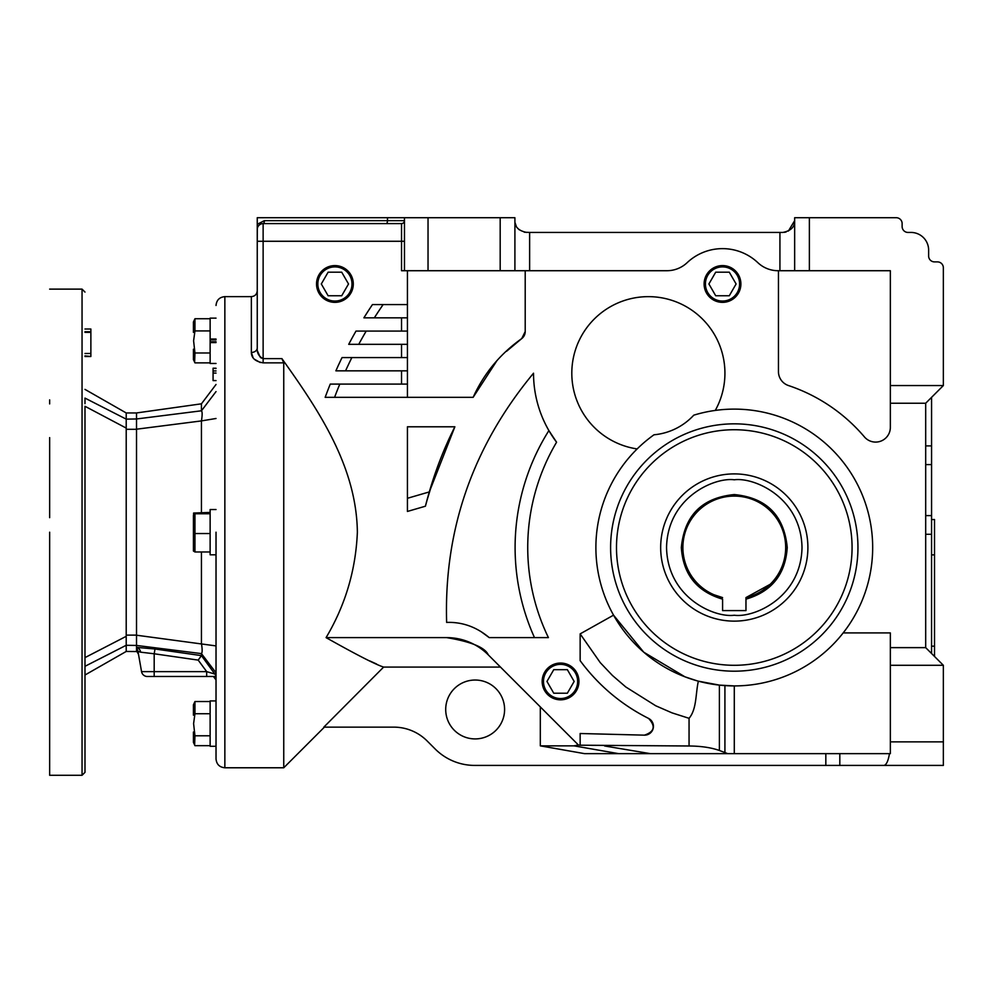 <?xml version="1.0" encoding="UTF-8"?>
<svg xmlns="http://www.w3.org/2000/svg" width="993" height="993" viewBox="0 0 993 993"><rect width="100%" height="100%" fill="white"/><g stroke="black" fill="none" stroke-linecap="round" stroke-linejoin="round"><path stroke-width="1.49" d="M216.027 532.198L216.027 758.937L216.027 532.198M734.286 473.897A73.619 73.619 0 0 1 807.892 547.515A73.619 73.619 0 0 1 734.286 621.134A73.619 73.619 0 0 1 660.668 547.515A73.619 73.619 0 0 1 734.286 473.897A73.619 73.619 0 0 0 660.668 547.515A73.619 73.619 0 0 0 734.286 621.134M84.988 532.198L84.988 772.343L84.988 532.198M825.828 753.637L825.828 765.417L474.766 765.417A55.943 55.943 0 0 1 435.207 749.032L427.114 740.939A47.118 47.118 0 0 0 393.799 727.137L323.83 727.137L383.633 667.085C375.739 664.59 356.549 654.772 326.076 637.618C345.353 605.209 355.779 570.069 357.368 532.198C356.524 466.164 318.43 409.873 281.913 358.622L283.75 362.855L283.75 767.775L324.388 727.137M697.272 680.875L684.947 676.816L643.737 652.19L613.537 615.163L580.148 633.882L580.148 660.655A191.202 191.202 0 0 0 648.566 718.423A8.838 8.838 0 0 1 644.383 735.155L580.148 733.504L580.148 745.209L578.385 744.973L488.283 654.871C485.093 647.473 471.216 641.714 446.639 637.618L326.076 637.618L327.491 638.462M369.793 660.941L376.608 664.032M257.336 224.17L257.249 241.274L257.249 217.715L514.908 217.715L514.908 270.717L666.924 270.717A29.442 29.442 0 0 0 687.131 262.686A51.537 51.537 0 0 1 757.87 262.686A29.442 29.442 0 0 0 778.078 270.717L890.349 270.717L890.349 385.557L943.35 385.557L925.687 403.232L925.687 647.635L890.349 647.635L890.349 632.913L843.194 632.913M504.593 709.474A29.442 29.442 0 0 0 475.151 680.031A29.442 29.442 0 0 0 445.708 709.474A29.442 29.442 0 0 0 475.151 738.916A29.442 29.442 0 0 0 504.593 709.474M872.673 547.515A138.399 138.399 0 0 1 734.286 685.915A138.399 138.399 0 0 1 654.002 434.785A61.839 61.839 0 0 0 693.772 415.173A138.399 138.399 0 0 1 872.673 547.515M580.148 633.882L600.244 662.629L612.42 675.451L625.751 686.945L655.752 705.787L672.038 712.875L689.055 718.311C696.825 709.163 695.497 693.747 698.364 681.173L719.391 685.108L734.286 685.915L734.286 753.637L618.614 753.637L889.48 753.637C888.176 761.172 886.302 765.106 883.844 765.417L943.35 765.417L943.35 665.298L890.349 665.298L890.349 647.635M637.146 448.935A76.56 76.56 0 0 1 571.807 373.207A76.56 76.56 0 0 1 648.367 296.646A76.56 76.56 0 0 1 715.27 410.432M722.507 265.627A18.346 18.346 0 0 0 704.149 283.973A18.346 18.346 0 0 0 722.507 302.319A18.346 18.346 0 0 0 740.852 283.973A18.346 18.346 0 0 0 722.507 265.627M740.89 283.973A18.383 18.383 0 0 0 722.507 265.59A18.383 18.383 0 0 0 704.111 283.973A18.383 18.383 0 0 0 722.507 302.356A18.383 18.383 0 0 0 740.89 283.973M353.297 283.973A18.383 18.383 0 0 0 334.914 265.59A18.383 18.383 0 0 0 316.531 283.973A18.383 18.383 0 0 0 334.914 302.356A18.383 18.383 0 0 0 353.297 283.973M353.26 283.973A18.346 18.346 0 0 0 334.914 265.627A18.346 18.346 0 0 0 316.568 283.973A18.346 18.346 0 0 0 334.914 302.319A18.346 18.346 0 0 0 353.26 283.973M578.944 681.446A18.383 18.383 0 0 0 560.561 663.051A18.383 18.383 0 0 0 542.166 681.446A18.383 18.383 0 0 0 560.561 699.829A18.383 18.383 0 0 0 578.944 681.446A18.346 18.346 0 0 0 560.561 663.088A18.346 18.346 0 0 0 542.215 681.446A18.346 18.346 0 0 0 560.561 699.792A18.346 18.346 0 0 0 578.907 681.446M722.507 266.894A17.08 17.08 0 0 1 739.586 283.973A17.08 17.08 0 0 1 722.507 301.053A17.08 17.08 0 0 1 705.427 283.973A17.08 17.08 0 0 1 722.507 266.894M351.994 283.973A17.08 17.08 0 0 1 334.914 301.053A17.08 17.08 0 0 1 317.834 283.973A17.08 17.08 0 0 1 334.914 266.894A17.08 17.08 0 0 1 351.994 283.973M577.641 681.446A17.08 17.08 0 0 1 560.561 698.526A17.08 17.08 0 0 1 543.481 681.446A17.08 17.08 0 0 1 560.561 664.367A17.08 17.08 0 0 1 577.641 681.446M216.027 700.934L210.131 700.934L210.131 746.277L216.027 746.277M216.027 318.132L210.131 318.132L210.131 339.023L216.027 339.023M216.027 509.533L210.131 509.533L210.131 554.802L216.027 554.802M610.608 547.515A123.678 123.678 0 0 1 734.286 423.837A123.678 123.678 0 0 1 857.952 547.515A123.678 123.678 0 0 1 734.286 671.194A123.678 123.678 0 0 1 610.608 547.515M136.513 412.951L201.442 403.816L201.442 410.792L136.513 418.972L126.21 419.133L126.21 412.951L136.513 412.951L136.513 635.21L216.027 645.909M136.513 429.199L201.442 420.908L201.442 512.425M216.027 341.753L210.131 341.753M852.068 547.515A117.782 117.782 0 0 1 734.286 665.298A117.782 117.782 0 0 1 616.492 547.515A117.782 117.782 0 0 1 734.286 429.733A117.782 117.782 0 0 1 852.068 547.515M931.571 397.337L931.571 653.518M158.247 676.494L185.455 676.494M84.988 399.049L84.988 398.106C84.988 386.488 84.988 386.488 84.988 398.106L126.21 419.133L126.21 651.458L137.171 651.557M931.571 418.835L931.571 408.297M193.424 732.015L193.424 742.416L194.951 745.669L210.131 745.669M193.424 715.196L193.424 704.794L194.951 701.542L194.951 713.731L193.598 723.612L194.951 735.788L194.628 744.998M193.424 349.201L193.424 359.615L194.951 362.867L210.131 362.867M210.131 330.93L194.951 330.93L193.598 340.798L194.951 352.987L194.628 362.197M193.424 549.03L193.424 532.198L193.424 551.016L194.951 551.971L194.951 533.539L210.131 533.539M210.131 512.425L193.598 513.033L194.951 513.766L194.951 533.539M770.208 584.294L745.966 597.587L745.966 599.164C771.722 591.53 785.475 574.314 787.238 547.515C784.098 515.355 766.447 497.704 734.286 494.564C702.113 497.704 684.462 515.355 681.335 547.515C683.085 574.314 696.838 591.53 722.594 599.164L722.594 610.608L745.966 610.608L745.966 597.587A51.425 51.425 0 0 0 734.286 496.09A51.425 51.425 0 0 0 722.594 597.587L713.893 594.72M693.412 516.31L693.896 515.677M707.55 503.588L708.208 503.19M760.564 503.327L761.234 503.724M774.838 515.901L775.334 516.546M781.23 568.48L780.697 569.634M49.65 763.915L49.65 775.285L82.047 775.285L84.988 772.343M49.65 532.198L49.65 775.285L49.65 532.198M426.481 502.098L435.182 473.462M446.639 622.412C462.304 621.879 476.491 626.943 489.226 637.618L548.421 637.618A206.556 206.556 0 0 1 556.577 442.22A114.84 114.84 0 0 1 533.526 373.207C472.854 446.416 443.883 529.492 446.639 622.412C462.304 621.879 476.491 626.943 489.226 637.618L481.406 631.883M261.382 358.101L260.65 357.567M260.104 357.008L257.535 351.125M283.75 362.855L263.133 362.855C255.35 361.489 251.415 358.026 251.353 352.453A5.884 4.493 0 0 0 257.249 347.96C256.864 352.925 258.825 356.475 263.133 358.622L263.133 241.274L257.249 241.274L257.249 347.96C257.249 273.025 257.249 273.025 257.249 347.96L257.249 271.437M515.144 223.015L516.174 225.97M517.465 227.993L519.227 229.78M524.279 232.188L529.629 232.436L529.629 270.717M257.249 325.108L257.249 323.73M283.75 767.775L224.852 767.775L224.852 296.634L251.353 296.634L251.353 352.453L253.078 357.703M254.307 359.181L260.253 362.519M383.633 667.085L500.497 667.085M540.316 706.917L540.316 745.855L584.505 753.637L617.063 753.637M778.45 270.717L778.45 371.605A14.721 14.721 0 0 0 788.504 385.557A170.784 170.784 0 0 1 864.406 436.895A14.721 14.721 0 0 0 890.349 427.362L890.349 403.232L925.687 403.232M407.428 270.717L407.428 331.079L356.003 331.079A435.815 435.815 0 0 0 348.717 344.335L401.532 344.335L401.532 357.592L407.428 357.592L407.428 384.092L330.259 384.092A435.815 435.815 0 0 0 325.158 397.337L473.127 397.337C483.976 373.455 500.187 353.868 521.747 338.576A8.838 8.838 0 0 0 525.21 331.563L525.21 270.717M401.532 357.592L342.026 357.592A435.815 435.815 0 0 0 335.882 370.836L401.532 370.836L401.532 384.092M407.428 304.578L372.449 304.578A435.815 435.815 0 0 0 363.897 317.834L401.532 317.834L401.532 331.079M488.283 654.871A58.897 58.897 0 0 0 446.639 637.618M407.428 511.445L425.414 506.207C432.538 478.055 442.357 451.579 454.868 426.791L407.428 426.791L407.428 511.445M727.608 753.637L725.225 752.644M794.648 270.717L794.648 217.715L896.232 217.715A5.884 5.884 0 0 1 902.128 223.599L902.128 226.553A5.884 5.884 0 0 0 908.012 232.436L910.953 232.436A17.663 17.663 0 0 1 928.629 250.112L928.629 255.995A5.884 5.884 0 0 0 934.512 261.891L937.466 261.891A5.884 5.884 0 0 1 943.35 267.775L943.35 385.557M784.458 232.337L786.121 231.977M788.355 231.084L794.648 220.657C794.872 226.888 790.949 230.823 782.869 232.436L529.629 232.436M526.687 232.436C518.619 230.835 514.697 226.913 514.908 220.657M387.481 217.715L387.481 220.657L264.386 220.657A2.942 1.241 -90 0 1 263.133 223.599L262.028 223.71M263.133 223.599L263.133 241.274L401.532 241.274L401.532 223.599L263.133 223.599A5.884 5.884 0 0 0 257.249 229.495M578.385 744.973L573.966 745.855L540.316 745.855M825.828 765.417L883.844 765.417M839.817 765.417L839.817 753.637M573.966 745.855L618.614 753.637L584.505 753.637M404.474 241.274L401.532 241.274L401.532 270.717L514.908 270.717M506.554 351.274L521.747 338.576L525.21 331.563M496.599 361.167L473.127 397.337M407.428 370.836L401.532 370.836M407.428 357.592L407.428 344.335L401.532 344.335M407.428 317.834L401.532 317.834M407.428 384.092L407.428 397.337M407.428 331.079L407.428 344.335M724.915 685.592L724.915 752.533L719.391 750.485C711.261 747.592 701.157 746.091 689.055 745.991L580.148 745.209M644.383 735.155C654.474 731.816 655.864 726.231 648.566 718.423C621.184 704.583 598.382 685.331 580.148 660.655M889.48 753.637L890.349 753.637L890.349 665.298M890.349 403.232L890.349 385.557M454.868 426.791L429.311 491.92L425.414 506.207M429.311 491.92L407.428 498.287M534.482 637.618A219.18 219.18 0 0 1 548.893 430.59L556.577 442.22M404.474 217.715L404.474 270.717M650.328 753.637L604.65 745.991M339.805 384.092A426.99 426.99 0 0 0 334.579 397.337M351.857 357.592A426.99 426.99 0 0 0 345.564 370.836M366.206 331.079A426.99 426.99 0 0 0 358.734 344.335M383.137 304.578A426.99 426.99 0 0 0 374.336 317.834M401.532 223.599A2.942 2.942 0 0 0 404.474 220.657L387.481 220.657A2.942 1.241 -90 0 1 386.227 223.599M925.687 647.635L943.35 665.298M928.629 255.995A5.884 5.884 0 0 0 934.512 261.891M902.128 226.553A5.884 5.884 0 0 0 908.012 232.436M931.571 445.894L925.687 445.894M925.687 534.296L931.571 534.296M216.027 672.82L201.442 653.617L201.442 655.616L216.027 675.662M215.071 674.123L206.681 671.628L206.681 676.494L216.027 676.494M136.513 418.972L201.442 410.792L216.027 391.59M201.442 410.792C202.373 411.735 202.373 415.111 201.442 420.908L216.027 418.487M201.442 551.971L201.442 643.501C202.373 649.285 202.373 652.662 201.442 653.617L136.513 645.438L136.513 647.386L155.007 649L201.442 655.616M210.131 339.023L210.131 342.585L216.027 342.585M210.131 342.585L210.131 363.475L216.027 363.475M216.027 339.854L210.131 339.854M216.027 370.935L213.073 370.935L213.073 373.083L216.027 373.083M213.073 373.083L213.073 380.604L216.027 380.604M216.027 368.217L213.073 368.217L216.027 368.527M213.073 368.527L213.073 370.935M729.296 272.194L715.705 272.194L708.903 283.973L715.705 295.753L729.296 295.753L736.098 283.973L729.296 272.194M341.716 272.194L328.112 272.194L321.31 283.973L328.112 295.753L341.716 295.753L348.518 283.973L341.716 272.194M567.363 669.667L553.759 669.667L546.957 681.446L553.759 693.213L567.363 693.213L574.153 681.446L567.363 669.667M198.203 660.109L154.188 653.779L154.188 671.628L206.681 671.628L198.203 660.109L201.393 655.678M206.681 676.494L147.349 676.494A5.884 5.884 0 0 1 141.552 671.628L137.977 651.358A5.884 5.859 -10 0 0 136.513 648.417L136.513 647.386A5.884 4.977 89.3 0 1 140.596 652.165L137.977 651.358L138.499 654.337A5.884 5.884 -10 0 0 136.513 650.874L136.513 648.417M136.513 635.21L136.513 645.438L140.584 645.946M931.571 519.538L934.512 519.538L931.571 519.538L934.512 519.538L934.512 646.158L931.571 646.158M934.512 656.472L934.512 646.158M140.596 652.165L154.188 653.779L155.007 649M136.761 651.234L138.499 654.337M136.513 645.45L126.21 645.276L84.988 666.303C84.988 677.921 84.988 677.921 84.988 666.303L86.465 665.546M194.951 701.542L210.131 701.542M194.951 713.731L210.131 713.731M194.951 735.788L210.131 735.788M194.951 352.987L210.131 352.987M193.424 332.394L193.424 321.993L194.951 318.741L210.131 318.741M194.951 318.741L194.951 330.93M210.131 551.971L194.951 551.971M194.951 513.766L210.131 513.766M99.437 658.955L126.21 645.276M84.988 399.856L84.988 403.667M84.988 406.286L126.21 428.082M84.988 406.795L84.988 657.602L126.21 636.327M84.988 657.602L84.988 666.303M193.424 515.379L193.424 532.198L193.598 513.033M84.988 353.483L90.872 353.483L90.872 329.018L84.988 329.018M84.988 356.499L90.872 356.499L84.988 355.904M90.872 331.736L84.988 331.736M90.872 332.345L84.988 332.345M687.764 569.423L687.268 568.331M49.65 399.881L49.65 403.915M49.65 517.676L49.65 437.615M90.872 355.904L90.872 353.483M734.286 479.793C754.097 477.062 801.078 497.381 802.009 547.515C801.078 597.649 754.097 617.969 734.286 615.238C714.463 617.969 667.482 597.649 666.551 547.515C667.482 497.381 714.463 477.062 734.286 479.793M84.988 292.066L82.047 289.124L82.047 775.285M925.687 515.603L931.571 515.603M126.21 429.286L136.513 429.286M281.913 358.622L263.133 358.622L263.133 362.855M264.386 220.657L257.249 224.281M689.055 718.311L689.055 745.991M779.927 270.717L779.927 232.436M428.033 270.717L428.033 217.715M500.187 217.715L500.187 270.717M943.35 741.858L890.349 741.858M719.391 750.485L719.391 685.108M809.369 270.717L809.369 217.715M931.571 464.6L925.687 464.6M147.349 676.494A5.884 5.884 0 0 1 141.552 671.628L154.188 671.628L154.188 676.494M931.571 554.876L934.512 554.876M126.21 635.123L136.513 635.123M224.852 296.634C219.49 297.155 216.548 300.097 216.027 305.472M251.353 296.634C254.928 296.286 256.902 294.313 257.249 290.738M224.852 767.775C219.49 767.254 216.548 764.3 216.027 758.937M213.433 676.494L216.027 679.932M201.442 403.816L216.027 384.477M84.988 675.017L126.21 651.458M126.21 412.951L84.988 389.393M82.047 289.124L49.65 289.124"/></g></svg>
